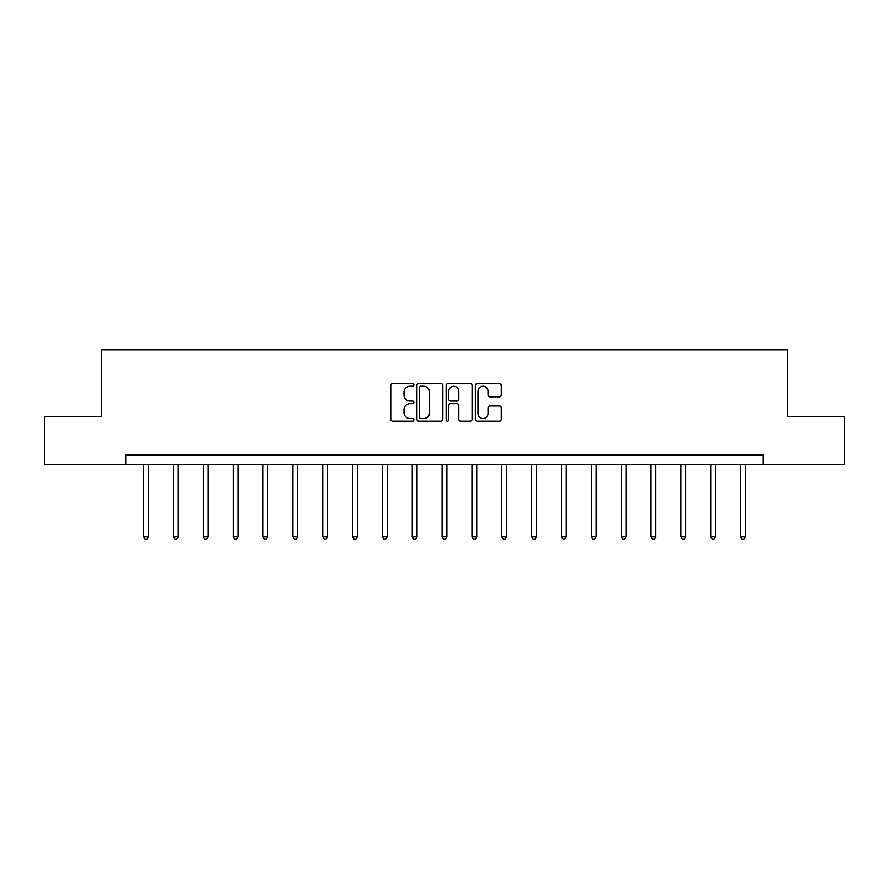 <?xml version="1.0" encoding="UTF-8"?>
<svg xmlns="http://www.w3.org/2000/svg" width="889" height="889" viewBox="0 0 889 889"><rect width="100%" height="100%" fill="white"/><g stroke="black" fill="none" stroke-linecap="round" stroke-linejoin="round"><path stroke-width="1.33" d="M413.885 384.926A1.311 1.311 0 0 0 412.574 383.615L392.627 383.615A1.878 1.878 0 0 0 390.749 385.493L390.749 419.297A1.878 1.878 0 0 0 392.627 421.175L412.574 421.175A1.311 1.311 0 0 0 413.885 419.852A1.311 1.311 0 0 0 412.574 418.541L409.996 418.541A6.012 6.012 0 0 1 403.984 412.529L403.984 409.718A6.012 6.012 0 0 1 409.996 403.706L412.574 403.706A1.311 1.311 0 0 0 413.885 402.395A1.311 1.311 0 0 0 412.574 401.072L409.996 401.072A6.012 6.012 0 0 1 403.984 395.072L403.984 392.249A6.012 6.012 0 0 1 409.996 386.237L412.574 386.237A1.311 1.311 0 0 0 413.885 384.926M499.385 396.85A1.878 1.878 0 0 0 501.263 394.972L501.263 385.493A1.878 1.878 0 0 0 499.385 383.615L477.226 383.615A1.878 1.878 0 0 0 475.348 385.493L475.348 419.297A1.878 1.878 0 0 0 477.226 421.175L499.385 421.175A1.878 1.878 0 0 0 501.263 419.297L501.263 407.84A1.878 1.878 0 0 0 499.385 405.962L489.895 405.962A1.878 1.878 0 0 0 488.017 407.84L488.017 413.518A5.023 5.023 0 0 1 482.994 418.541A5.023 5.023 0 0 1 477.971 413.518L477.971 391.26A5.023 5.023 0 0 1 482.994 386.237A5.023 5.023 0 0 1 488.017 391.26L488.017 394.972A1.878 1.878 0 0 0 489.895 396.85L499.385 396.85M125.76 464.569L44.45 464.569L44.45 416.741L101.468 416.741L101.468 349.777L787.532 349.777L787.532 416.741L844.55 416.741L844.55 464.569L763.24 464.569L763.24 455.001L125.76 455.001L125.76 464.569L763.24 464.569M442.855 385.493A1.878 1.878 0 0 0 440.977 383.615L418.819 383.615A1.878 1.878 0 0 0 416.941 385.493L416.941 419.297A1.878 1.878 0 0 0 418.819 421.175L440.977 421.175A1.878 1.878 0 0 0 442.855 419.297L442.855 385.493M448.023 383.615L470.181 383.615A1.878 1.878 0 0 1 472.059 385.493L472.059 419.297A1.878 1.878 0 0 1 470.181 421.175L460.702 421.175A1.878 1.878 0 0 1 458.824 419.297L458.824 405.584A1.878 1.878 0 0 0 456.946 403.706L450.645 403.706A1.878 1.878 0 0 0 448.767 405.584L448.767 419.852A1.311 1.311 0 0 1 447.456 421.175A1.311 1.311 0 0 1 446.145 419.852L446.145 385.493A1.878 1.878 0 0 1 448.023 383.615M420.886 386.237A1.311 1.311 0 0 0 419.575 387.56L419.575 417.23A1.311 1.311 0 0 0 420.886 418.541L423.608 418.541A6.012 6.012 0 0 0 429.62 412.529L429.62 392.249A6.012 6.012 0 0 0 423.608 386.237L420.886 386.237M458.824 391.36A5.023 5.023 0 0 0 453.801 386.337A5.023 5.023 0 0 0 448.767 391.36L448.767 399.194A1.878 1.878 0 0 0 450.645 401.072L456.946 401.072A1.878 1.878 0 0 0 458.824 399.194L458.824 391.36M143.651 464.569L143.651 536.734L148.43 536.734L148.43 464.569M148.43 536.734L146.996 539.223L145.085 539.223L143.651 536.734M173.499 464.569L173.499 536.734L178.278 536.734L178.278 464.569M178.278 536.734L176.844 539.223L174.933 539.223L173.499 536.734M203.337 464.569L203.337 536.734L208.126 536.734L208.126 464.569M208.126 536.734L206.693 539.223L204.781 539.223L203.337 536.734M233.185 464.569L233.185 536.734L237.974 536.734L237.974 464.569M237.974 536.734L236.541 539.223L234.618 539.223L233.185 536.734M263.033 464.569L263.033 536.734L267.811 536.734L267.811 464.569M267.811 536.734L266.378 539.223L264.466 539.223L263.033 536.734M292.881 464.569L292.881 536.734L297.659 536.734L297.659 464.569M297.659 536.734L296.226 539.223L294.315 539.223L292.881 536.734M322.729 464.569L322.729 536.734L327.508 536.734L327.508 464.569M327.508 536.734L326.074 539.223L324.163 539.223L322.729 536.734M352.566 464.569L352.566 536.734L357.356 536.734L357.356 464.569M357.356 536.734L355.922 539.223L354.011 539.223L352.566 536.734M382.414 464.569L382.414 536.734L387.204 536.734L387.204 464.569M387.204 536.734L385.759 539.223L383.848 539.223L382.414 536.734M412.263 464.569L412.263 536.734L417.041 536.734L417.041 464.569M417.041 536.734L415.608 539.223L413.696 539.223L412.263 536.734M442.111 464.569L442.111 536.734L446.889 536.734L446.889 464.569M446.889 536.734L445.456 539.223L443.544 539.223L442.111 536.734M471.959 464.569L471.959 536.734L476.737 536.734L476.737 464.569M476.737 536.734L475.304 539.223L473.393 539.223L471.959 536.734M501.796 464.569L501.796 536.734L506.586 536.734L506.586 464.569M506.586 536.734L505.152 539.223L503.241 539.223L501.796 536.734M531.644 464.569L531.644 536.734L536.434 536.734L536.434 464.569M536.434 536.734L534.989 539.223L533.078 539.223L531.644 536.734M561.492 464.569L561.492 536.734L566.271 536.734L566.271 464.569M566.271 536.734L564.837 539.223L562.926 539.223L561.492 536.734M591.341 464.569L591.341 536.734L596.119 536.734L596.119 464.569M596.119 536.734L594.685 539.223L592.774 539.223L591.341 536.734M621.189 464.569L621.189 536.734L625.967 536.734L625.967 464.569M625.967 536.734L624.534 539.223L622.622 539.223L621.189 536.734M651.026 464.569L651.026 536.734L655.815 536.734L655.815 464.569M655.815 536.734L654.382 539.223L652.459 539.223L651.026 536.734M680.874 464.569L680.874 536.734L685.663 536.734L685.663 464.569M685.663 536.734L684.219 539.223L682.308 539.223L680.874 536.734M710.722 464.569L710.722 536.734L715.501 536.734L715.501 464.569M715.501 536.734L714.067 539.223L712.156 539.223L710.722 536.734M740.57 464.569L740.57 536.734L745.349 536.734L745.349 464.569M745.349 536.734L743.915 539.223L742.004 539.223L740.57 536.734"/></g></svg>
